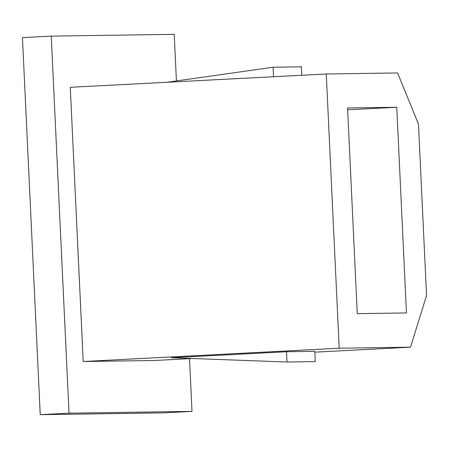<?xml version="1.0" encoding="UTF-8"?>
<svg xmlns="http://www.w3.org/2000/svg" width="449" height="449" viewBox="0 0 449 449"><rect width="100%" height="100%" fill="white"/><g stroke="black" fill="none" stroke-linecap="round" stroke-linejoin="round"><path stroke-width="0.67" d="M286.995 362.017L315.277 361.608L314.794 351.326L286.513 351.735L171.31 357.724L286.995 362.017L286.513 351.735M314.833 352.151L410.526 347.178L426.55 295.493L418.468 124.098L397.595 72.951L326.271 73.99L339.203 348.216L83.205 361.518L154.535 360.48L192.492 358.51M339.203 348.216L410.526 347.178M189.523 358.661L192.009 411.391L163.206 412.884L40.23 414.674L22.45 37.609L51.248 36.116L174.223 34.326L176.423 80.938M326.271 73.99L70.274 87.291L83.205 361.518M357.264 313.649L347.565 107.979L396.753 107.266L406.452 312.936L357.264 313.649M347.649 109.814L396.753 107.266M167.09 82.262L273.093 67.227L273.542 76.728M301.773 75.258L301.38 66.811L273.093 67.227M192.009 411.391L69.034 413.175L40.23 414.674M69.034 413.175L51.248 36.116"/></g></svg>
